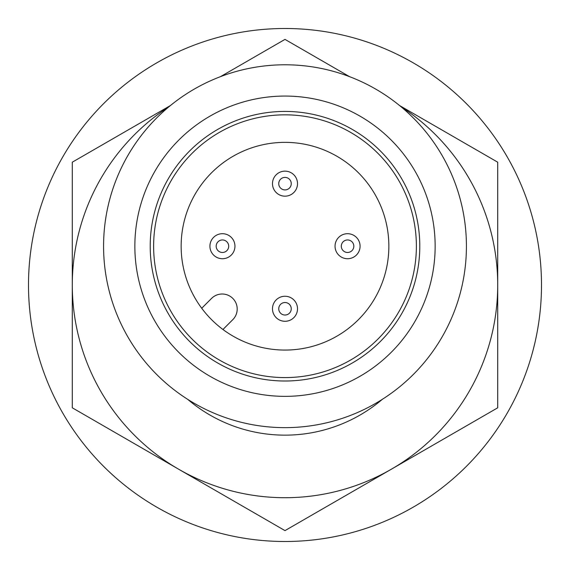 <?xml version="1.0" encoding="UTF-8"?>
<svg xmlns="http://www.w3.org/2000/svg" width="570" height="570" viewBox="0 0 570 570"><rect width="100%" height="100%" fill="white"/><g stroke="black" fill="none" stroke-linecap="round" stroke-linejoin="round"><path stroke-width="0.85" d="M353.82 246.212A6.256 6.256 0 0 0 347.558 239.956A6.256 6.256 0 0 0 341.302 246.212A6.256 6.256 0 0 0 347.558 252.467A6.256 6.256 0 0 0 353.82 246.212M360.076 246.212A12.511 12.511 0 0 0 347.558 233.7A12.511 12.511 0 0 0 335.046 246.212A12.511 12.511 0 0 0 347.558 258.723A12.511 12.511 0 0 0 360.076 246.212M228.698 246.212A6.256 6.256 0 0 0 222.442 239.956A6.256 6.256 0 0 0 216.18 246.212A6.256 6.256 0 0 0 222.442 252.467A6.256 6.256 0 0 0 228.698 246.212M234.954 246.212A12.511 12.511 0 0 0 222.442 233.7A12.511 12.511 0 0 0 209.924 246.212A12.511 12.511 0 0 0 222.442 258.723A12.511 12.511 0 0 0 234.954 246.212M291.256 183.654A6.256 6.256 0 0 0 285 177.398A6.256 6.256 0 0 0 278.744 183.654A6.256 6.256 0 0 0 285 189.91A6.256 6.256 0 0 0 291.256 183.654M297.512 183.654A12.511 12.511 0 0 0 285 171.142A12.511 12.511 0 0 0 272.488 183.654A12.511 12.511 0 0 0 285 196.166A12.511 12.511 0 0 0 297.512 183.654M291.256 308.776A6.256 6.256 0 0 0 285 302.52A6.256 6.256 0 0 0 278.744 308.776A6.256 6.256 0 0 0 285 315.032A6.256 6.256 0 0 0 291.256 308.776M297.512 308.776A12.511 12.511 0 0 0 285 296.257A12.511 12.511 0 0 0 272.488 308.776A12.511 12.511 0 0 0 285 321.288A12.511 12.511 0 0 0 297.512 308.776M181.146 246.212A103.854 103.854 0 0 0 285 350.065A103.854 103.854 0 0 0 388.854 246.212A103.854 103.854 0 0 0 285 142.358A103.854 103.854 0 0 0 181.146 246.212M416.378 246.212A131.378 131.378 0 0 0 285 114.834A131.378 131.378 0 0 0 153.622 246.212A131.378 131.378 0 0 0 285 377.589A131.378 131.378 0 0 0 416.378 246.212M419.791 246.212A134.791 134.791 0 0 0 285 111.421A134.791 134.791 0 0 0 150.209 246.212A134.791 134.791 0 0 0 285 381.009A134.791 134.791 0 0 0 419.791 246.212M435.145 246.212A150.145 150.145 0 0 0 285 96.066A150.145 150.145 0 0 0 134.855 246.212A150.145 150.145 0 0 0 285 396.357A150.145 150.145 0 0 0 435.145 246.212M466.424 246.212A181.424 181.424 0 0 0 285 64.788A181.424 181.424 0 0 0 103.576 246.212A181.424 181.424 0 0 0 285 427.643A181.424 181.424 0 0 0 466.424 246.212M222.956 329.488L232.802 319.649A15.012 15.012 0 0 0 232.802 298.409A15.012 15.012 0 0 0 211.563 298.409L201.723 308.256M170.423 105.543L72.29 162.194L72.29 407.807L285 530.613L497.71 407.807L497.71 162.194L399.577 105.543M349.517 76.644L285 39.387L220.505 76.636M169.041 106.683A212.71 212.71 0 0 0 178.645 469.21A212.71 212.71 0 0 0 497.71 285A212.71 212.71 0 0 0 400.959 106.683M541.5 285A256.5 256.5 0 0 1 285 541.5A256.5 256.5 0 0 1 28.5 285A256.5 256.5 0 0 1 285 28.5A256.5 256.5 0 0 1 541.5 285M187.644 399.306A150.145 150.145 0 0 0 382.356 399.306"/></g></svg>

